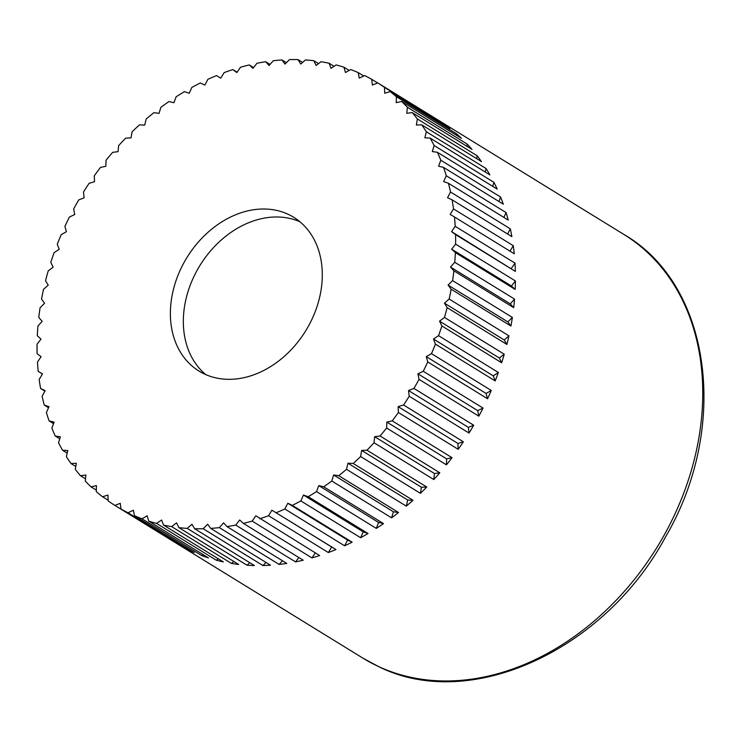 <?xml version="1.0" encoding="UTF-8"?>
<svg xmlns="http://www.w3.org/2000/svg" width="741" height="741" viewBox="0 0 741 741"><rect width="100%" height="100%" fill="white"/><g stroke="black" fill="none" stroke-linecap="round" stroke-linejoin="round"><path stroke-width="1.11" d="M42.459 373.973L38.208 371.361A248.809 192.215 121.6 0 1 37.467 362.025L41.126 356.717L37.115 353.735A248.809 192.215 121.6 0 1 37.05 344.195L41.014 339.137L37.3 335.747A248.809 192.215 121.6 0 1 37.93 326.059L42.172 321.279L38.773 317.509A248.809 192.215 121.6 0 1 40.088 307.719L44.58 303.254L41.533 299.114A248.809 192.215 121.6 0 1 43.515 289.305L48.239 285.174L45.553 280.7A248.809 192.215 121.6 0 1 48.202 270.919L53.12 267.14L50.805 262.36A248.809 192.215 121.6 0 1 54.102 252.672L59.187 249.282L57.27 244.224A248.809 192.215 121.6 0 1 61.197 234.675L66.412 231.701L64.902 226.394A248.809 192.215 121.6 0 1 69.422 217.057L74.739 214.51L73.646 208.981A248.809 192.215 121.6 0 1 78.741 199.913L84.131 197.801L83.455 192.086A248.809 192.215 121.6 0 1 89.096 183.342L94.524 181.693L94.274 175.83A248.809 192.215 121.6 0 1 100.424 167.457L105.852 166.271L106.028 160.297A248.809 192.215 121.6 0 1 112.651 152.359L118.041 151.646L118.643 145.597A248.809 192.215 121.6 0 1 125.692 138.132L131.027 137.891L132.055 131.805A248.809 192.215 121.6 0 1 139.484 124.868L144.727 125.099L146.162 119.023A248.809 192.215 121.6 0 1 153.933 112.641L159.046 113.354L160.89 107.315A248.809 192.215 121.6 0 1 168.957 101.545L173.903 102.73L176.145 96.756A248.809 192.215 121.6 0 1 184.453 91.625L189.214 93.273L191.836 87.419A248.809 192.215 121.6 0 1 200.329 82.955L204.868 85.067L207.86 79.352A248.809 192.215 121.6 0 1 216.492 75.591L220.781 78.148L224.115 72.618A248.809 192.215 121.6 0 1 232.841 69.58L237.101 72.201M232.841 69.58L236.851 72.553L240.51 67.236A248.809 192.215 121.6 0 1 249.272 64.949L253.561 67.588M249.272 64.949L252.987 68.329L256.951 63.263A248.809 192.215 121.6 0 1 265.686 61.725L270.039 64.411M265.686 61.725L269.076 65.495L273.318 60.716A248.809 192.215 121.6 0 1 281.978 59.947L286.424 62.679M281.978 59.947L285.026 64.078L289.518 59.604A248.809 192.215 121.6 0 1 298.049 59.604L302.624 62.42M298.049 59.604L300.735 64.069L305.449 59.938A248.809 192.215 121.6 0 1 313.804 60.706L318.537 63.624M313.804 60.706L316.111 65.486L321.029 61.716A248.809 192.215 121.6 0 1 329.134 63.254L334.08 66.292M329.134 63.254L331.051 68.311L336.136 64.93A248.809 192.215 121.6 0 1 343.963 67.218L349.168 70.423M343.963 67.218L345.473 72.525L350.697 69.552A248.809 192.215 121.6 0 1 358.19 72.581L363.72 75.99M358.19 72.581L359.283 78.111L364.609 75.563A248.809 192.215 121.6 0 1 371.723 79.315L377.66 82.973M435.578 118.504A248.809 192.215 121.6 0 1 436.579 119.116A248.809 192.215 121.6 0 1 437.579 119.736L377.79 82.918A248.809 192.215 121.6 0 1 384.486 87.373L444.276 124.192A248.809 192.215 121.6 0 1 449.954 128.397L390.164 91.578A248.809 192.215 121.6 0 1 396.398 96.71L456.187 133.519A248.809 192.215 121.6 0 1 461.439 138.308L401.65 101.489A248.809 192.215 121.6 0 1 407.383 107.26L467.173 144.069A248.809 192.215 121.6 0 1 471.971 149.404L412.181 112.586A248.809 192.215 121.6 0 1 417.378 118.958L477.167 155.777A248.809 192.215 121.6 0 1 481.474 161.621L421.694 124.803A248.809 192.215 121.6 0 1 426.316 131.741L486.105 168.559A248.809 192.215 121.6 0 1 489.903 174.876L430.113 138.067A248.809 192.215 121.6 0 1 434.143 145.523L493.932 182.342A248.809 192.215 121.6 0 1 497.192 189.103L437.412 152.285A248.809 192.215 121.6 0 1 440.812 160.223L500.601 197.041A248.809 192.215 121.6 0 1 503.315 204.201L443.526 167.383A248.809 192.215 121.6 0 1 446.286 175.756L506.075 212.565A248.809 192.215 121.6 0 1 508.215 220.077L448.425 183.268A248.809 192.215 121.6 0 1 450.528 192.012L510.317 228.821A248.809 192.215 121.6 0 1 511.864 236.638L452.075 199.829A248.809 192.215 121.6 0 1 453.501 208.897L513.291 245.706A248.809 192.215 121.6 0 1 514.245 253.783L454.465 216.974A248.809 192.215 121.6 0 1 455.206 226.311L514.995 263.12A248.809 192.215 121.6 0 1 515.347 271.41L455.567 234.591A248.809 192.215 121.6 0 1 455.622 244.141L515.412 280.95A248.809 192.215 121.6 0 1 515.162 289.398L455.372 252.579A248.809 192.215 121.6 0 1 454.752 262.277L514.532 299.086A248.809 192.215 121.6 0 1 513.689 307.645L453.9 270.826A248.809 192.215 121.6 0 1 452.584 280.607L512.374 317.426A248.809 192.215 121.6 0 1 510.929 326.031L451.139 289.212A248.809 192.215 121.6 0 1 449.157 299.031L508.947 335.849A248.809 192.215 121.6 0 1 506.909 344.445L447.119 307.635A248.809 192.215 121.6 0 1 444.47 317.417L504.26 354.235A248.809 192.215 121.6 0 1 501.657 362.784L441.868 325.966A248.809 192.215 121.6 0 1 438.57 335.664L498.36 372.482A248.809 192.215 121.6 0 1 495.192 380.92L435.402 344.111A248.809 192.215 121.6 0 1 431.484 353.652L491.264 390.47A248.809 192.215 121.6 0 1 487.559 398.76L427.77 361.941A248.809 192.215 121.6 0 1 423.25 371.278L483.039 408.087A248.809 192.215 121.6 0 1 480.955 412.144A248.809 192.215 121.6 0 1 478.816 416.173L419.026 379.355A248.809 192.215 121.6 0 1 413.932 388.423L473.721 425.241L468.331 427.344L408.541 390.535L413.932 388.423M205.748 374.594A90.309 69.765 121.6 0 1 195.837 272.688A90.309 69.765 121.6 0 1 299.883 221.716M309.794 323.622A90.309 69.765 121.6 0 1 198.986 371.065A90.309 69.765 121.6 0 1 182.879 264.704A90.309 69.765 121.6 0 1 293.686 217.27A90.309 69.765 121.6 0 1 309.794 323.622M38.208 371.361L42.496 373.909L39.171 379.438A248.809 192.215 121.6 0 0 40.598 388.506L45.136 390.609L42.144 396.324A248.809 192.215 121.6 0 0 44.247 405.068L49.008 406.716L46.387 412.58A248.809 192.215 121.6 0 0 49.147 420.944L54.102 422.138L51.861 428.103A248.809 192.215 121.6 0 0 55.269 436.041L60.373 436.764L58.53 442.803A248.809 192.215 121.6 0 0 62.559 450.269L67.792 450.509L66.357 456.595A248.809 192.215 121.6 0 0 70.988 463.533L76.323 463.292L75.295 469.377A248.809 192.215 121.6 0 0 80.491 475.75L85.891 475.027L85.289 481.076A248.809 192.215 121.6 0 0 91.023 486.846L96.45 485.651L96.274 491.626A248.809 192.215 121.6 0 0 102.508 496.748L107.936 495.099L108.186 500.962A248.809 192.215 121.6 0 0 114.883 505.408L120.274 503.306L120.95 509.011L180.739 545.83A248.809 192.215 121.6 0 1 175.663 542.847A248.809 192.215 121.6 0 1 174.672 542.227L114.883 505.408M128.063 512.772L133.389 510.216L134.482 515.745L194.272 552.564A248.809 192.215 121.6 0 1 187.853 549.581L128.063 512.772A248.809 192.215 121.6 0 1 120.95 509.011M141.985 518.783L147.2 515.801L148.709 521.118L208.499 557.927A248.809 192.215 121.6 0 1 201.765 555.593L141.985 518.783A248.809 192.215 121.6 0 1 134.482 515.745M156.536 523.405L161.621 520.025L163.539 525.082L223.328 561.9A248.809 192.215 121.6 0 1 216.326 560.224L156.536 523.405A248.809 192.215 121.6 0 1 148.709 521.118M171.653 526.619L176.562 522.85L178.877 527.629L238.658 564.438A248.809 192.215 121.6 0 1 231.433 563.429L171.653 526.619A248.809 192.215 121.6 0 1 163.539 525.082M187.223 528.398L191.938 524.258L194.624 528.731L254.413 565.55A248.809 192.215 121.6 0 1 247.003 565.207L187.223 528.398A248.809 192.215 121.6 0 1 178.877 527.629M203.154 528.731L207.647 524.258L210.703 528.389L270.484 565.207A248.809 192.215 121.6 0 1 262.944 565.54L203.154 528.731A248.809 192.215 121.6 0 1 194.624 528.731M219.355 527.62L223.597 522.84L226.996 526.601L286.776 563.419A248.809 192.215 121.6 0 1 279.144 564.429L219.355 527.62A248.809 192.215 121.6 0 1 210.703 528.389M235.721 525.063L239.686 520.006L243.4 523.387L303.189 560.205A248.809 192.215 121.6 0 1 295.511 561.882L235.721 525.063A248.809 192.215 121.6 0 1 226.996 526.601M252.162 521.09L255.821 515.782L319.621 555.565A248.809 192.215 121.6 0 1 311.942 557.908L252.162 521.09A248.809 192.215 121.6 0 1 243.4 523.387M268.557 515.717L271.891 510.188L335.969 549.553A248.809 192.215 121.6 0 1 328.346 552.536L268.557 515.717A248.809 192.215 121.6 0 1 259.832 518.756M284.822 508.984L287.804 503.269L292.343 505.371L352.132 542.19A248.809 192.215 121.6 0 1 344.602 545.793L284.822 508.984A248.809 192.215 121.6 0 1 276.18 512.735M300.837 500.916L303.458 495.053L308.219 496.711L368.008 533.52A248.809 192.215 121.6 0 1 360.626 537.734L300.837 500.916A248.809 192.215 121.6 0 1 292.343 505.371M316.527 491.579L318.769 485.605L323.715 486.791L383.505 523.609A248.809 192.215 121.6 0 1 376.317 528.389L316.527 491.579A248.809 192.215 121.6 0 1 308.219 496.711M331.783 481.02L333.626 474.972L338.739 475.694L398.528 512.503A248.809 192.215 121.6 0 1 391.572 517.839L331.783 481.02A248.809 192.215 121.6 0 1 323.715 486.791M346.51 469.312L347.946 463.227L353.188 463.468L412.978 500.286A248.809 192.215 121.6 0 1 406.3 506.131L346.51 469.312A248.809 192.215 121.6 0 1 338.739 475.694M360.617 456.53L361.645 450.445L366.98 450.204L426.77 487.013A248.809 192.215 121.6 0 1 420.406 493.339L360.617 456.53A248.809 192.215 121.6 0 1 353.188 463.468M374.029 442.738L374.631 436.69L380.031 435.977L439.811 472.786A248.809 192.215 121.6 0 1 433.818 479.557L374.029 442.738A248.809 192.215 121.6 0 1 366.98 450.204M386.645 428.029L386.821 422.064L392.248 420.869L452.038 457.688A248.809 192.215 121.6 0 1 446.434 464.848L386.645 428.029A248.809 192.215 121.6 0 1 380.031 435.977M398.399 412.505L398.149 406.642L403.576 404.994L463.366 441.803A248.809 192.215 121.6 0 1 458.188 449.315L398.399 412.505A248.809 192.215 121.6 0 1 392.248 420.869M473.721 425.241A248.809 192.215 121.6 0 1 469.007 433.059L409.217 396.24A248.809 192.215 121.6 0 1 403.576 404.994M409.217 396.24L408.541 390.535M419.026 379.355L417.933 373.825L423.25 371.278M427.77 361.941L426.26 356.634L431.484 353.652M435.402 344.111L433.485 339.045L438.57 335.664M441.868 325.966L439.561 321.186L444.47 317.417M447.119 307.635L444.433 303.162L449.157 299.031M451.139 289.212L448.092 285.081L452.584 280.607M453.9 270.826L450.509 267.056L454.752 262.277M455.372 252.579L451.658 249.198L455.622 244.141M455.567 234.591L451.547 231.618L455.206 226.311M454.465 216.974L450.176 214.427L453.501 208.897M452.075 199.829L447.536 197.717L450.528 192.012M448.425 183.268L443.664 181.61L446.286 175.756M443.526 167.383L438.579 166.197L440.812 160.223M437.412 152.285L432.299 151.572L434.143 145.523M430.113 138.067L424.88 137.826L426.316 131.741M421.694 124.803L416.359 125.044L417.378 118.958M412.181 112.586L406.781 113.308L407.383 107.26M401.65 101.489L396.222 102.675L396.398 96.71M390.164 91.578L384.736 93.236L384.486 87.373M377.79 82.918L372.399 85.03L371.723 79.315M44.858 391.128L40.598 388.506M48.563 407.726L44.247 405.068M53.528 423.648L49.147 420.944M59.752 438.811L55.269 436.041M67.181 453.112L62.559 450.269M75.786 466.487L70.988 463.533M85.511 478.834L80.491 475.75M96.321 490.107L91.023 486.846M108.158 500.231L102.508 496.748M187.853 549.581L188.742 549.155M201.765 555.593L203.293 554.722M216.326 560.224L218.382 558.853M231.433 563.429L233.924 561.521M247.003 565.207L249.837 562.734M262.944 565.54L266.038 562.465M279.144 564.429L282.423 560.733M295.511 561.882L298.901 557.556M311.942 557.908L315.36 552.943M328.346 552.536L331.681 547.006L271.891 510.188M335.969 549.553L331.681 547.006M344.602 545.793L347.594 540.078L287.804 503.269M352.132 542.19L347.594 540.078M360.626 537.734L363.247 531.871L303.458 495.053M368.008 533.52L363.247 531.871M376.317 528.389L378.558 522.424L318.769 485.605M383.505 523.609L378.558 522.424M391.572 517.839L393.415 511.79L333.626 474.972M398.528 512.503L393.415 511.79M406.3 506.131L407.735 500.045L347.946 463.227M412.978 500.286L407.735 500.045M420.406 493.339L421.434 487.254L361.645 450.445M426.77 487.013L421.434 487.254M433.818 479.557L434.421 473.508L374.631 436.69M439.811 472.786L434.421 473.508M446.434 464.848L446.61 458.874L386.821 422.064M452.038 457.688L446.61 458.874M458.188 449.315L457.938 443.461L398.149 406.642M463.366 441.803L457.938 443.461M469.007 433.059L468.331 427.344M478.816 416.173L477.713 410.644L417.933 373.825M483.039 408.087L477.713 410.644M487.559 398.76L486.05 393.443L426.26 356.634M491.264 390.47L486.05 393.443M495.192 380.92L493.274 375.863L433.485 339.045M498.36 372.482L493.274 375.863M501.657 362.784L499.341 358.005L439.561 321.186M504.26 354.235L499.341 358.005M506.909 344.445L504.223 339.98L444.433 303.162M508.947 335.849L504.223 339.98M510.929 326.031L507.881 321.9L448.092 285.081M512.374 317.426L507.881 321.9M513.689 307.645L510.29 303.875L450.509 267.056M514.532 299.086L510.29 303.875M515.162 289.398L511.447 286.017L451.658 249.198M515.412 280.95L511.447 286.017M515.347 271.41L451.547 231.618M514.995 263.12L511.336 268.437M513.291 245.706L510.003 251.171M510.317 228.821L507.604 234.017M506.075 212.565L503.899 217.428M500.601 197.041L498.934 201.506M493.932 182.342L492.709 186.343M486.105 168.559L485.281 172.032M477.167 155.777L476.676 158.667M467.173 144.069L466.95 146.31M456.187 133.519L456.141 135.038M444.276 124.192L444.304 124.923M623.913 234.471A248.809 192.215 121.6 0 1 668.289 527.499A248.809 192.215 121.6 0 1 378.382 666.465A248.809 192.215 121.6 0 1 363.007 658.203L378.762 666.668C469.794 712.249 604.582 650.635 665.538 536.956C730.144 426.603 711.24 284.803 623.913 234.471L436.579 119.116M175.663 542.847L363.007 658.203"/></g></svg>
